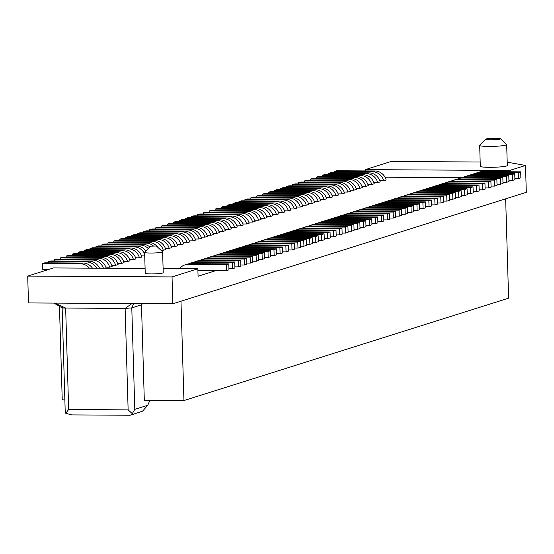 <?xml version="1.0" encoding="UTF-8"?>
<svg xmlns="http://www.w3.org/2000/svg" width="554" height="554" viewBox="0 0 554 554"><rect width="100%" height="100%" fill="white"/><g stroke="black" fill="none" stroke-linecap="round" stroke-linejoin="round"><path stroke-width="0.83" d="M149.885 400.362L147.773 405.258L142.565 411.158L130.689 415.126M353.895 224.432L354.068 230.395L351.589 231.184L351.409 225.215L353.895 224.432L315.683 224.211A12.001 11.26 -107.5 0 0 312.428 224.695L309.949 225.478A12.001 11.26 -107.5 0 0 308.259 226.177M348.078 231.163L351.589 231.184M415.486 192.363A12.001 11.26 72.5 0 1 417.176 191.663A12.001 11.26 72.5 0 1 420.431 191.178L458.643 191.4L458.816 197.369L455.312 197.349M458.816 197.369L461.302 196.587L461.122 190.618L458.643 191.4M461.122 190.618L422.917 190.396A12.001 11.26 -107.5 0 0 419.662 190.881L417.176 191.663M507.201 162.177L525.504 165.459L509.618 170.466L509.652 171.768M216.053 270.567L198.076 276.238L197.854 268.78L172.038 276.917L172.834 303.779L526.3 192.314L525.504 165.459M419.565 208.616L423.076 208.636L422.896 202.667L425.382 201.885L387.17 201.663A12.001 11.26 -107.5 0 0 383.915 202.155L381.436 202.937A12.001 11.26 -107.5 0 0 379.746 203.637M425.382 201.885L425.555 207.854L423.076 208.636M518.392 178.582L520.871 177.799L520.698 171.83L482.486 171.608A12.001 11.26 -107.5 0 0 479.231 172.1L476.752 172.883A12.001 11.26 72.5 0 1 480.006 172.391L518.212 172.613L518.392 178.582L514.881 178.561M213.048 233.359L216.884 233.379A12.001 11.26 -107.5 0 0 205.659 224.363L167.447 224.141L167.481 225.256M326.237 197.667L330.073 197.688L332.552 196.905A12.001 11.26 72.5 0 0 321.327 187.889L283.122 187.667L280.636 188.45L280.67 189.565M315.683 224.211L313.204 224.993A12.001 11.26 -107.5 0 0 309.949 225.478M365.315 170.93L365.28 169.628L391.089 161.491L480.173 162.003M365.28 169.628L509.618 170.466M479.681 145.425L480.304 166.311A13.504 1.35 -1.7 0 0 489.334 167.322A13.504 1.35 -1.7 0 0 507.298 165.514L506.675 144.622A13.504 1.35 178.3 0 1 505.913 145.1A13.504 1.35 178.3 0 1 488.711 146.429A13.504 1.35 178.3 0 1 479.681 145.425A13.504 1.35 178.3 0 1 479.75 145.287L485.539 139.199A7.5 0.755 178.3 0 1 485.927 139.012A7.5 0.755 178.3 0 1 493.877 138.278A7.5 0.755 178.3 0 1 500.463 138.756A7.5 0.755 178.3 0 1 500.082 139.096A7.5 0.755 178.3 0 1 491.384 139.837A7.5 0.755 178.3 0 1 485.539 139.199M216.884 233.379L219.363 232.597A12.001 11.26 -107.5 0 0 208.138 223.581L169.933 223.359L167.447 224.141M500.463 138.756L506.605 144.49A13.504 1.35 178.3 0 1 506.675 144.622M385.03 177.204L461.648 177.647M505.657 198.824L508.6 298.177L183.935 400.556L180.985 301.21M313.204 224.993L351.409 225.215M59.458 306.314L62.235 399.849L64.86 399.87M330.073 197.688A12.001 11.26 -107.5 0 0 318.848 188.672L280.636 188.45M133.673 303.55L131.79 307.892L134.802 409.351L132.288 413.644L128.133 409.87L125.128 308.405L131.977 303.537M142.613 303.599L141.478 304.839L131.79 307.892L125.128 308.405L65.649 308.059C62.678 308.114 61.612 307.927 62.45 307.484M520.698 171.83L518.212 172.613M425.527 206.739L429.031 206.76L428.858 200.79L431.337 200.008L393.132 199.786L390.646 200.569A12.001 11.26 -107.5 0 0 387.391 201.06A12.001 11.26 -107.5 0 0 385.702 201.76M393.132 199.786A12.001 11.26 -107.5 0 0 389.877 200.278L387.391 201.06M71.556 414.87L65.718 413.263L65.185 410.839M246.668 223.989L249.155 223.207A12.001 11.26 -107.5 0 0 237.922 214.19L199.717 213.969L197.238 214.751L235.443 214.973A12.001 11.26 -107.5 0 1 246.668 223.989L242.832 223.968M197.238 214.751L197.266 215.866M387.17 201.663L384.691 202.445L422.896 202.667M384.691 202.445A12.001 11.26 -107.5 0 0 381.436 202.937M375.259 205.423L372.773 206.206L410.985 206.427L413.464 205.645L375.259 205.423A12.001 11.26 -107.5 0 0 372.004 205.915L369.518 206.697A12.001 11.26 -107.5 0 0 367.828 207.397M413.464 205.645L413.644 211.614L411.158 212.397L410.985 206.427M372.773 206.206A12.001 11.26 -107.5 0 0 369.518 206.697M407.654 212.376L411.158 212.397M365.952 225.526L369.463 225.547L369.283 219.578L371.762 218.795L371.942 224.765L369.463 225.547M371.762 218.795L333.556 218.574L331.077 219.356L369.283 219.578M331.077 219.356A12.001 11.26 -107.5 0 0 327.823 219.848A12.001 11.26 -107.5 0 0 326.133 220.54M256.807 195.964L259.293 195.181L297.498 195.403A12.001 11.26 72.5 0 1 308.723 204.419L306.244 205.202A12.001 11.26 -107.5 0 0 295.012 196.185L256.807 195.964L256.841 197.079M320.274 199.544L324.111 199.565A12.001 11.26 -107.5 0 0 312.885 190.548L274.68 190.327L274.715 191.449M381.214 203.547L378.735 204.329L416.94 204.551L419.42 203.768L381.214 203.547A12.001 11.26 -107.5 0 0 377.96 204.031L375.48 204.814A12.001 11.26 -107.5 0 0 373.791 205.513M419.42 203.768L419.6 209.737L417.12 210.52L416.94 204.551M296.445 207.058L300.282 207.085A12.001 11.26 -107.5 0 0 289.056 198.069L250.851 197.84L250.886 198.962M324.111 199.565L326.597 198.782A12.001 11.26 72.5 0 0 315.371 189.766L277.159 189.544L274.68 190.327M332.192 195.791L336.029 195.811A12.001 11.26 -107.5 0 0 324.803 186.795L286.591 186.573L286.626 187.688M452.86 199.246L455.346 198.464L455.166 192.494L452.687 193.277L452.86 199.246L449.356 199.225M409.531 194.246A12.001 11.26 72.5 0 1 411.22 193.547A12.001 11.26 72.5 0 1 414.475 193.055L452.687 193.277M455.166 192.494L416.961 192.273A12.001 11.26 -107.5 0 0 413.706 192.764L411.22 193.547M248.788 222.085L252.624 222.112L255.11 221.33A12.001 11.26 -107.5 0 0 243.885 212.314L205.673 212.092L203.193 212.874L203.228 213.989M482.645 189.856L485.131 189.073L484.951 183.104L482.472 183.886L482.645 189.856L479.141 189.835M439.315 184.849A12.001 11.26 72.5 0 1 441.005 184.15A12.001 11.26 72.5 0 1 444.266 183.665L482.472 183.886M484.951 183.104L446.746 182.882A12.001 11.26 -107.5 0 0 443.491 183.367L441.005 184.15M446.905 201.123L449.384 200.34L449.211 194.371L446.725 195.153L446.905 201.123L443.394 201.102M449.211 194.371L410.999 194.149A12.001 11.26 -107.5 0 0 407.744 194.641L405.265 195.423A12.001 11.26 72.5 0 1 408.52 194.932L446.725 195.153M403.575 196.123A12.001 11.26 72.5 0 1 405.265 195.423M333.556 218.574A12.001 11.26 -107.5 0 0 330.302 219.059L327.823 219.848M356.021 188.277L359.858 188.298A12.001 11.26 -107.5 0 0 348.632 179.281L310.42 179.06L310.455 180.175M359.858 188.298L362.337 187.515A12.001 11.26 72.5 0 0 351.111 178.499L312.906 178.277L310.42 179.06M268.725 192.21L271.204 191.428L309.409 191.649A12.001 11.26 72.5 0 1 320.641 200.666L318.155 201.448A12.001 11.26 -107.5 0 0 306.93 192.432L268.725 192.21L268.752 193.325M286.591 186.573L289.077 185.791L327.282 186.012A12.001 11.26 72.5 0 1 338.508 195.029L336.029 195.811M463.144 177.335A12.001 11.26 72.5 0 1 464.834 176.636A12.001 11.26 72.5 0 1 468.095 176.151L506.301 176.373L506.474 182.335L502.97 182.321M506.474 182.335L508.96 181.553L508.78 175.59L470.575 175.369A12.001 11.26 -107.5 0 0 467.32 175.853L464.834 176.636M508.78 175.59L506.301 176.373M500.518 184.219L503.004 183.436L502.824 177.467L464.619 177.245A12.001 11.26 -107.5 0 0 461.364 177.737L458.878 178.52A12.001 11.26 72.5 0 1 462.133 178.028L500.345 178.249L500.518 184.219L497.014 184.198M354.041 229.28L357.545 229.301L357.372 223.331L359.851 222.549L360.031 228.518L357.545 229.301M359.851 222.549L321.645 222.327L319.159 223.11L357.372 223.331M319.159 223.11A12.001 11.26 -107.5 0 0 315.905 223.601A12.001 11.26 -107.5 0 0 314.215 224.301M502.824 177.467L500.345 178.249M231.967 216.067L193.762 215.845L191.275 216.628L229.488 216.849A12.001 11.26 -107.5 0 1 240.713 225.866L243.192 225.083A12.001 11.26 -107.5 0 0 231.967 216.067L229.488 216.849M322.338 175.299L324.817 174.517L363.029 174.739A12.001 11.26 72.5 0 1 374.255 183.755L371.769 184.537A12.001 11.26 -107.5 0 0 360.543 175.521L322.338 175.299L322.373 176.414M367.932 184.517L371.769 184.537M488.607 187.972L491.086 187.19L490.913 181.22L452.701 180.999A12.001 11.26 -107.5 0 0 449.446 181.49L446.967 182.273A12.001 11.26 72.5 0 1 450.222 181.781L488.427 182.003L488.607 187.972L485.096 187.951M445.277 182.972A12.001 11.26 72.5 0 1 446.967 182.273M490.913 181.22L488.427 182.003M427.404 188.609A12.001 11.26 72.5 0 1 429.094 187.91A12.001 11.26 72.5 0 1 432.349 187.418L470.554 187.64L470.734 193.609L467.223 193.588M470.734 193.609L473.213 192.827L473.04 186.857L434.828 186.636A12.001 11.26 -107.5 0 0 431.573 187.127L429.094 187.91M473.04 186.857L470.554 187.64M266.661 216.455L270.497 216.476A12.001 11.26 -107.5 0 0 259.272 207.459L221.067 207.238L221.094 208.352M270.497 216.476L272.983 215.693A12.001 11.26 -107.5 0 0 261.751 206.677L223.546 206.455L221.067 207.238M334.249 171.546L336.735 170.764L374.94 170.985A12.001 11.26 72.5 0 1 386.166 180.002L383.687 180.784A12.001 11.26 -107.5 0 0 372.461 171.768L334.249 171.546L334.284 172.661M328.293 173.423L330.78 172.64L368.985 172.862A12.001 11.26 72.5 0 1 380.21 181.878L377.731 182.661A12.001 11.26 -107.5 0 0 366.506 173.644L328.293 173.423L328.328 174.538M373.895 182.64L377.731 182.661M475.062 173.582A12.001 11.26 72.5 0 1 476.752 172.883M431.337 200.008L431.518 205.977L429.031 206.76M304.465 180.936L306.951 180.154L345.156 180.375A12.001 11.26 72.5 0 1 356.381 189.392L353.902 190.174A12.001 11.26 -107.5 0 0 342.677 181.158L304.465 180.936L304.499 182.051M350.066 190.154L353.902 190.174M351.43 212.937L348.944 213.719L387.156 213.941L389.635 213.158L351.43 212.937A12.001 11.26 -107.5 0 0 348.175 213.428L345.689 214.211A12.001 11.26 -107.5 0 0 343.999 214.91M383.825 219.89L387.329 219.91L387.156 213.941M389.635 213.158L389.815 219.128L387.329 219.91M348.944 213.719A12.001 11.26 -107.5 0 0 345.689 214.211M224.959 229.605L228.795 229.626L231.281 228.844A12.001 11.26 -107.5 0 0 220.056 219.827L181.844 219.606L179.364 220.388L179.399 221.503M228.795 229.626A12.001 11.26 -107.5 0 0 217.57 220.61L179.364 220.388M262.762 194.087L265.248 193.304L303.454 193.526A12.001 11.26 72.5 0 1 314.679 202.542L312.2 203.325A12.001 11.26 -107.5 0 0 300.974 194.309L262.762 194.087L262.797 195.202M314.319 201.421L318.155 201.448M413.609 210.499L417.12 210.52M252.624 222.112A12.001 11.26 -107.5 0 0 241.399 213.096L203.193 212.874M294.326 208.962L296.812 208.179A12.001 11.26 -107.5 0 0 285.58 199.163L247.375 198.941L244.896 199.724L283.101 199.946A12.001 11.26 -107.5 0 1 294.326 208.962L290.49 208.941M244.896 199.724L244.923 200.839M390.646 200.569L428.858 200.79M393.292 218.034L393.111 212.064L395.591 211.282L395.771 217.251L393.292 218.034L389.781 218.013M234.757 227.742L237.237 226.96A12.001 11.26 -107.5 0 0 226.011 217.944L187.806 217.722L185.32 218.505L223.525 218.733A12.001 11.26 -107.5 0 1 234.757 227.742L230.921 227.722M433.36 186.733A12.001 11.26 72.5 0 1 435.049 186.033A12.001 11.26 72.5 0 1 438.304 185.542L476.516 185.763L476.689 191.732L473.185 191.712M476.689 191.732L479.175 190.95L478.995 184.981L476.516 185.763M478.995 184.981L440.79 184.759A12.001 11.26 -107.5 0 0 437.535 185.251L435.049 186.033M282.415 212.715L284.894 211.933A12.001 11.26 -107.5 0 0 273.669 202.916L235.464 202.695L232.978 203.477L271.183 203.699A12.001 11.26 -107.5 0 1 282.415 212.715L278.579 212.694M250.851 197.84L253.33 197.058L291.543 197.286A12.001 11.26 72.5 0 1 302.768 206.296L300.282 207.085M302.408 205.181L306.244 205.202M279.625 201.04L241.419 200.818L238.933 201.601L277.145 201.822A12.001 11.26 -107.5 0 1 288.371 210.839L290.85 210.056A12.001 11.26 -107.5 0 0 279.625 201.04L277.145 201.822M238.933 201.601L238.968 202.716M395.591 211.282L357.385 211.06L354.906 211.843L393.111 212.064M354.906 211.843A12.001 11.26 -107.5 0 0 351.651 212.327A12.001 11.26 -107.5 0 0 349.962 213.027M469.106 175.459A12.001 11.26 72.5 0 1 470.796 174.759A12.001 11.26 72.5 0 1 474.051 174.268L512.256 174.489L512.436 180.459L508.925 180.438M512.436 180.459L514.915 179.676L514.742 173.707L476.53 173.485A12.001 11.26 -107.5 0 0 473.275 173.977L470.796 174.759M284.534 210.818L288.371 210.839M397.62 198A12.001 11.26 72.5 0 1 399.309 197.3A12.001 11.26 72.5 0 1 402.564 196.815L440.769 197.037L440.949 202.999L437.438 202.986M440.949 202.999L443.429 202.217L443.255 196.254L405.043 196.033A12.001 11.26 -107.5 0 0 401.789 196.518L399.309 197.3M298.509 182.813L300.988 182.031L339.2 182.252A12.001 11.26 72.5 0 1 350.426 191.268L347.94 192.051A12.001 11.26 -107.5 0 0 336.714 183.035L298.509 182.813L298.544 183.928M344.103 192.03L347.94 192.051M357.385 211.06A12.001 11.26 -107.5 0 0 354.131 211.545L351.651 212.327M185.32 218.505L185.355 219.626M215.104 209.114L217.59 208.332L255.796 208.553A12.001 11.26 -107.5 0 1 267.021 217.57L264.542 218.352A12.001 11.26 -107.5 0 0 253.317 209.336L215.104 209.114L215.139 210.229M260.705 218.331L264.542 218.352M457.189 179.219A12.001 11.26 72.5 0 1 458.878 178.52M249.84 210.43L211.635 210.208L209.149 210.991L247.354 211.213A12.001 11.26 -107.5 0 1 258.586 220.229L261.066 219.446A12.001 11.26 -107.5 0 0 249.84 210.43L247.354 211.213M254.75 220.208L258.586 220.229M209.149 210.991L209.183 212.113M378.735 204.329A12.001 11.26 -107.5 0 0 375.48 204.814M191.275 216.628L191.31 217.743M395.736 216.129L399.247 216.15L399.067 210.181L401.553 209.398L363.341 209.177L360.862 209.959A12.001 11.26 -107.5 0 0 357.607 210.451A12.001 11.26 -107.5 0 0 355.917 211.15M363.341 209.177A12.001 11.26 -107.5 0 0 360.086 209.668L357.607 210.451M360.862 209.959L399.067 210.181M401.553 209.398L401.726 215.368L399.247 216.15M434.987 204.883L437.473 204.101L437.293 198.131L434.814 198.914L434.987 204.883L431.483 204.862M391.657 199.876A12.001 11.26 72.5 0 1 393.347 199.184A12.001 11.26 72.5 0 1 396.602 198.692L434.814 198.914M437.293 198.131L399.088 197.91A12.001 11.26 -107.5 0 0 395.833 198.401L393.347 199.184M222.84 231.503L225.326 230.72A12.001 11.26 -107.5 0 0 214.093 221.704L175.888 221.482L173.409 222.265L211.614 222.486A12.001 11.26 -107.5 0 1 222.84 231.503L219.003 231.482M173.409 222.265L173.437 223.38M401.698 214.253L405.203 214.273L405.029 208.304L407.509 207.521L369.303 207.3A12.001 11.26 -107.5 0 0 366.049 207.792L363.562 208.574A12.001 11.26 -107.5 0 0 361.873 209.273M407.509 207.521L407.689 213.491L405.203 214.273M369.303 207.3L366.817 208.082L405.029 208.304M366.817 208.082A12.001 11.26 -107.5 0 0 363.562 208.574M232.978 203.477L233.012 204.592M236.877 225.845L240.713 225.866M379.85 180.763L383.687 180.784M321.645 222.327A12.001 11.26 -107.5 0 0 318.391 222.819L315.905 223.601M443.255 196.254L440.769 197.037M308.363 203.304L312.2 203.325M345.474 214.814L342.988 215.596L381.2 215.818L383.68 215.035L345.474 214.814A12.001 11.26 -107.5 0 0 342.22 215.305L339.734 216.088A12.001 11.26 -107.5 0 0 338.044 216.787M377.87 221.766L381.374 221.787L381.2 215.818M342.988 215.596A12.001 11.26 -107.5 0 0 339.734 216.088M383.68 215.035L383.86 221.004L381.374 221.787M514.742 173.707L512.256 174.489M359.996 227.403L363.5 227.424L363.327 221.455L365.806 220.672L327.601 220.45A12.001 11.26 -107.5 0 0 324.346 220.942L321.86 221.725A12.001 11.26 -107.5 0 0 320.17 222.424M365.806 220.672L365.986 226.641L363.5 227.424M327.601 220.45L325.115 221.233A12.001 11.26 -107.5 0 0 321.86 221.725M325.115 221.233L363.327 221.455M421.449 190.486A12.001 11.26 72.5 0 1 423.138 189.787A12.001 11.26 72.5 0 1 426.393 189.295L464.598 189.523L464.778 195.486L461.267 195.465M464.778 195.486L467.257 194.703L467.084 188.734L428.872 188.512A12.001 11.26 -107.5 0 0 425.617 189.004L423.138 189.787M467.084 188.734L464.598 189.523M451.233 181.096A12.001 11.26 72.5 0 1 452.923 180.396A12.001 11.26 72.5 0 1 456.177 179.905L494.383 180.126L494.563 186.096L491.052 186.075M494.563 186.096L497.042 185.313L496.869 179.344L494.383 180.126M496.869 179.344L458.657 179.122A12.001 11.26 -107.5 0 0 455.402 179.614L452.923 180.396M272.616 214.571L276.453 214.599L278.939 213.816A12.001 11.26 -107.5 0 0 267.714 204.8L229.501 204.578L227.022 205.361L227.057 206.476M276.453 214.599A12.001 11.26 -107.5 0 0 265.228 205.582L227.022 205.361M316.382 177.183L318.862 176.394L357.067 176.622A12.001 11.26 72.5 0 1 368.299 185.638L365.813 186.421A12.001 11.26 -107.5 0 0 354.588 177.405L316.382 177.183L316.41 178.298M361.977 186.393L365.813 186.421M292.554 184.697L295.033 183.914L333.238 184.136A12.001 11.26 72.5 0 1 344.47 193.152L341.984 193.935A12.001 11.26 -107.5 0 0 330.759 184.918L292.554 184.697L292.581 185.812M338.148 193.907L341.984 193.935M371.907 223.643L375.418 223.664L375.238 217.701L377.724 216.919L339.512 216.69L337.033 217.48A12.001 11.26 -107.5 0 0 333.778 217.964A12.001 11.26 -107.5 0 0 332.088 218.664M339.512 216.69A12.001 11.26 -107.5 0 0 336.257 217.182L333.778 217.964M377.724 216.919L377.897 222.881L375.418 223.664M337.033 217.48L375.238 217.701M132.288 413.644L130.578 415.154L129.574 415.209M54.811 303.093L65.649 308.059L68.661 409.524L65.718 413.263M172.834 303.779L28.496 302.934L27.7 276.079L53.516 267.942L145.1 268.468M131.707 235.415L134.186 234.633L172.398 234.854A12.001 11.26 -107.5 0 1 183.623 243.871L181.137 244.653A12.001 11.26 -107.5 0 0 169.912 235.637L131.707 235.415L131.741 236.53M177.301 244.633L181.137 244.653M125.751 237.292L128.23 236.51L166.435 236.731A12.001 11.26 72.5 0 1 177.668 245.747L175.182 246.53A12.001 11.26 -107.5 0 0 163.956 237.514L125.751 237.292L125.779 238.407M171.345 246.509L175.182 246.53M113.833 241.052L116.319 240.27L154.524 240.491A12.001 11.26 72.5 0 1 165.75 249.508L163.271 250.29A12.001 11.26 -107.5 0 0 152.038 241.274L113.833 241.052L113.868 242.167M160.992 250.276L163.271 250.29M149.58 229.778L152.059 228.996L190.264 229.218A12.001 11.26 -107.5 0 1 201.497 238.234L199.011 239.016A12.001 11.26 -107.5 0 0 187.785 230L149.58 229.778L149.608 230.893M195.174 238.996L199.011 239.016M155.535 227.902L158.015 227.119L196.227 227.341A12.001 11.26 -107.5 0 1 207.452 236.357L204.966 237.14A12.001 11.26 -107.5 0 0 193.741 228.123L155.535 227.902L155.57 229.017M201.13 237.119L204.966 237.14M66.175 256.08L68.661 255.297L106.867 255.519A12.001 11.26 72.5 0 1 118.092 264.535L115.613 265.318A12.001 11.26 -107.5 0 0 104.381 256.301L66.175 256.08L66.21 257.195M111.77 265.297L115.613 265.318M137.662 233.539L140.148 232.756L178.353 232.978A12.001 11.26 -107.5 0 1 189.579 241.994L187.1 242.777A12.001 11.26 -107.5 0 0 175.867 233.76L137.662 233.539L137.697 234.654M183.256 242.749L187.1 242.777M119.789 239.169L122.275 238.386L160.48 238.608A12.001 11.26 72.5 0 1 171.705 247.624L169.226 248.407A12.001 11.26 -107.5 0 0 158.001 239.39L119.789 239.169L119.823 240.291M165.39 248.386L169.226 248.407M90.004 248.566L92.49 247.783L130.696 248.005A12.001 11.26 72.5 0 1 141.921 257.021L139.442 257.804A12.001 11.26 -107.5 0 0 128.209 248.788L90.004 248.566L90.039 249.681M135.598 257.783L139.442 257.804M72.131 254.203L74.617 253.42L112.822 253.642A12.001 11.26 72.5 0 1 124.048 262.658L121.568 263.441A12.001 11.26 -107.5 0 0 110.343 254.424L72.131 254.203L72.165 255.318M117.732 263.413L121.568 263.441M78.093 252.319L80.572 251.537L118.778 251.758A12.001 11.26 72.5 0 1 130.01 260.775L127.524 261.557A12.001 11.26 -107.5 0 0 116.298 252.541L78.093 252.319L78.121 253.434M123.687 261.536L127.524 261.557M60.22 257.956L62.699 257.174L100.911 257.395A12.001 11.26 72.5 0 1 112.137 266.412L109.65 267.194A12.001 11.26 -107.5 0 0 98.425 258.178L60.22 257.956L60.254 259.071M105.814 267.173L109.65 267.194M161.491 226.025L163.977 225.236L202.182 225.464A12.001 11.26 -107.5 0 1 213.408 234.481L210.929 235.263A12.001 11.26 -107.5 0 0 199.696 226.247L161.491 226.025L161.526 227.14M207.092 235.235L210.929 235.263M84.049 250.443L86.528 249.66L124.74 249.882A12.001 11.26 72.5 0 1 135.965 258.898L133.479 259.681A12.001 11.26 -107.5 0 0 122.254 250.664L84.049 250.443L84.083 251.558M129.643 259.66L133.479 259.681M141.561 255.9L144.726 255.92M143.618 231.655L146.104 230.873L184.309 231.094A12.001 11.26 -107.5 0 1 195.534 240.111L193.055 240.893A12.001 11.26 -107.5 0 0 181.83 231.877L143.618 231.655L143.652 232.777M189.219 240.872L193.055 240.893M179.544 268.669A12.001 11.26 72.5 0 1 184.849 264.93A12.001 11.26 72.5 0 1 188.104 264.438L226.309 264.66L226.489 270.629L197.903 270.463M226.489 270.629L228.968 269.846L228.788 263.877L226.309 264.66M228.788 263.877L190.583 263.656A12.001 11.26 -107.5 0 0 187.328 264.147L184.849 264.93M89.367 268.15A12.001 11.26 -107.5 0 0 80.552 263.815L42.346 263.593L42.526 269.563L48.267 269.597M42.346 263.593L44.832 262.811L83.038 263.032A12.001 11.26 72.5 0 1 92.456 268.164M153.271 245.838A12.001 11.26 -107.5 0 0 146.083 243.151L107.878 242.929L110.357 242.146L148.569 242.368A12.001 11.26 72.5 0 1 157.918 247.403M107.878 242.929L107.912 244.044M333.716 236.814L333.543 230.845L336.022 230.062L336.202 236.032L333.716 236.814L330.205 236.793M336.022 230.062L297.817 229.841L295.33 230.623A12.001 11.26 -107.5 0 0 292.076 231.115A12.001 11.26 -107.5 0 0 290.386 231.814M297.817 229.841A12.001 11.26 -107.5 0 0 294.562 230.332L292.076 231.115M295.33 230.623L333.543 230.845M238.4 266.876L240.879 266.093L240.706 260.124L238.22 260.906L238.4 266.876L234.889 266.855M195.07 261.869A12.001 11.26 72.5 0 1 196.76 261.169A12.001 11.26 72.5 0 1 200.015 260.685L238.22 260.906M240.706 260.124L202.501 259.902A12.001 11.26 -107.5 0 0 199.246 260.387L196.76 261.169M96.625 268.191A12.001 11.26 -107.5 0 0 86.514 261.938L48.302 261.717L50.788 260.934L88.993 261.156A12.001 11.26 72.5 0 1 99.505 268.205M48.302 261.717L48.337 262.831M318.294 240.554L321.805 240.574L321.625 234.605L324.104 233.823L285.899 233.601A12.001 11.26 -107.5 0 0 282.644 234.093L280.165 234.875A12.001 11.26 -107.5 0 0 278.475 235.575M324.104 233.823L324.284 239.792L321.805 240.574M285.899 233.601L283.419 234.384L321.625 234.605M283.419 234.384A12.001 11.26 -107.5 0 0 280.165 234.875M303.931 246.211L306.41 245.429L306.237 239.46L303.751 240.242L303.931 246.211L300.42 246.191M260.602 241.205A12.001 11.26 72.5 0 1 262.291 240.505A12.001 11.26 72.5 0 1 265.546 240.021L303.751 240.242M306.237 239.46L268.025 239.238A12.001 11.26 -107.5 0 0 264.77 239.723L262.291 240.505M266.557 239.328A12.001 11.26 72.5 0 1 268.247 238.629A12.001 11.26 72.5 0 1 271.502 238.137L309.714 238.365L309.887 244.328L306.376 244.307M268.247 238.629L270.733 237.846A12.001 11.26 -107.5 0 1 273.988 237.354L312.193 237.583L312.373 243.545L309.887 244.328M312.193 237.583L309.714 238.365M232.445 268.752L234.924 267.97L234.751 262L232.264 262.783L232.445 268.752L228.934 268.732M189.115 263.752A12.001 11.26 72.5 0 1 190.805 263.053A12.001 11.26 72.5 0 1 194.059 262.561L232.264 262.783M234.751 262L196.538 261.779A12.001 11.26 -107.5 0 0 193.284 262.271L190.805 263.053M201.026 259.992A12.001 11.26 72.5 0 1 202.716 259.293A12.001 11.26 72.5 0 1 205.97 258.801L244.182 259.023L244.356 264.992L240.852 264.971M244.356 264.992L246.842 264.21L246.662 258.24L208.456 258.019A12.001 11.26 -107.5 0 0 205.202 258.51L202.716 259.293M246.662 258.24L244.182 259.023M248.684 244.965A12.001 11.26 72.5 0 1 250.373 244.266A12.001 11.26 72.5 0 1 253.628 243.774L291.84 243.995L292.013 249.965L288.509 249.944M292.013 249.965L294.499 249.182L294.319 243.213L256.114 242.991A12.001 11.26 -107.5 0 0 252.859 243.483L250.373 244.266M294.319 243.213L291.84 243.995M218.899 254.355A12.001 11.26 72.5 0 1 220.589 253.656A12.001 11.26 72.5 0 1 223.844 253.171L262.049 253.393L262.229 259.362L258.718 259.341M262.229 259.362L264.715 258.579L264.535 252.61L226.33 252.389A12.001 11.26 -107.5 0 0 223.075 252.873L220.589 253.656M264.535 252.61L262.049 253.393M347.933 226.309L348.113 232.278L345.634 233.061L345.454 227.092L347.933 226.309L309.728 226.087A12.001 11.26 -107.5 0 0 306.473 226.579L303.994 227.362A12.001 11.26 -107.5 0 0 302.304 228.061M342.123 233.04L345.634 233.061M309.728 226.087L307.248 226.87L345.454 227.092M307.248 226.87A12.001 11.26 -107.5 0 0 303.994 227.362M236.773 248.718A12.001 11.26 72.5 0 1 238.462 248.026A12.001 11.26 72.5 0 1 241.717 247.534L279.922 247.756L280.102 253.725L276.591 253.704M280.102 253.725L282.582 252.943L282.408 246.973L244.196 246.752A12.001 11.26 -107.5 0 0 240.942 247.243L238.462 248.026M282.408 246.973L279.922 247.756M250.318 263.115L252.797 262.333L252.617 256.363L214.412 256.142A12.001 11.26 -107.5 0 0 211.157 256.634L208.678 257.416A12.001 11.26 72.5 0 1 211.933 256.924L250.138 257.146L250.318 263.115L246.807 263.095M252.617 256.363L250.138 257.146M206.988 258.116A12.001 11.26 72.5 0 1 208.678 257.416M230.817 250.602A12.001 11.26 72.5 0 1 232.507 249.902A12.001 11.26 72.5 0 1 235.762 249.411L273.967 249.632L274.147 255.602L270.636 255.581M274.147 255.602L276.626 254.819L276.446 248.85L238.241 248.628A12.001 11.26 -107.5 0 0 234.986 249.12L232.507 249.902M276.446 248.85L273.967 249.632M312.338 242.43L315.842 242.451L315.669 236.482L318.148 235.699L318.328 241.669L315.842 242.451M318.148 235.699L279.943 235.478L277.457 236.26L315.669 236.482M277.457 236.26A12.001 11.26 -107.5 0 0 274.202 236.752A12.001 11.26 -107.5 0 0 272.513 237.451M279.943 235.478A12.001 11.26 -107.5 0 0 276.688 235.969L274.202 236.752M148.209 248.545A12.001 11.26 -107.5 0 0 140.127 245.027L101.922 244.806L104.401 244.023L142.607 244.245A12.001 11.26 72.5 0 1 149.767 246.911M101.922 244.806L101.95 245.921M103.432 268.226A12.001 11.26 -107.5 0 0 92.47 260.055L54.264 259.833L54.292 260.955M54.264 259.833L56.743 259.05L94.949 259.272A12.001 11.26 72.5 0 1 106.167 268.247M144.663 253.926A12.001 11.26 -107.5 0 0 134.172 246.911L95.96 246.682L98.446 245.9L136.651 246.128A12.001 11.26 72.5 0 1 145.882 250.997M95.96 246.682L95.994 247.804M324.249 238.677L327.76 238.698L327.58 232.728L330.066 231.946L291.854 231.724A12.001 11.26 -107.5 0 0 288.599 232.209L286.12 232.992A12.001 11.26 -107.5 0 0 284.431 233.691M291.854 231.724L289.375 232.507L327.58 232.728M289.375 232.507A12.001 11.26 -107.5 0 0 286.12 232.992M330.066 231.946L330.239 237.915L327.76 238.698M242.728 246.842A12.001 11.26 72.5 0 1 244.418 246.142A12.001 11.26 72.5 0 1 247.673 245.657L285.878 245.879L286.058 251.841L282.547 251.828M286.058 251.841L288.544 251.059L288.364 245.097L285.878 245.879M288.364 245.097L250.159 244.875A12.001 11.26 -107.5 0 0 246.904 245.36L244.418 246.142M224.855 252.479A12.001 11.26 72.5 0 1 226.544 251.779A12.001 11.26 72.5 0 1 229.799 251.287L268.011 251.509L270.49 250.727L270.671 256.696L268.184 257.478L264.68 257.458M268.011 251.509L268.184 257.478M270.49 250.727L232.285 250.505A12.001 11.26 -107.5 0 0 229.031 250.997L226.544 251.779M256.273 261.239L258.753 260.456L258.579 254.487L220.367 254.265A12.001 11.26 -107.5 0 0 217.113 254.757L214.633 255.539A12.001 11.26 72.5 0 1 217.888 255.048L256.093 255.269L256.273 261.239L252.762 261.218M212.944 256.239A12.001 11.26 72.5 0 1 214.633 255.539M258.579 254.487L256.093 255.269M254.646 243.088A12.001 11.26 72.5 0 1 256.336 242.389A12.001 11.26 72.5 0 1 259.591 241.897L297.796 242.119L297.976 248.088L294.465 248.067M297.976 248.088L300.455 247.306L300.275 241.336L262.07 241.115A12.001 11.26 -107.5 0 0 258.815 241.606L256.336 242.389M300.275 241.336L297.796 242.119M339.671 234.938L339.498 228.968L341.977 228.186L342.157 234.155L339.671 234.938L336.167 234.917M341.977 228.186L303.772 227.964A12.001 11.26 -107.5 0 0 300.517 228.456L298.031 229.238A12.001 11.26 -107.5 0 0 296.342 229.938M303.772 227.964L301.286 228.747A12.001 11.26 -107.5 0 0 298.031 229.238M301.286 228.747L339.498 228.968M163.111 268.579L197.854 268.78M172.038 276.917L27.7 276.079M144.622 252.368L145.238 273.254A9.002 0.9 -1.7 0 0 151.256 273.925A9.002 0.9 -1.7 0 0 163.236 272.72L162.613 251.835A9.002 0.9 178.3 0 1 162.107 252.146A9.002 0.9 178.3 0 1 150.64 253.039A9.002 0.9 178.3 0 1 144.622 252.368A9.002 0.9 178.3 0 1 144.663 252.278L150.453 246.191L156.422 246.011L150.453 246.191M156.422 246.011L162.564 251.745A9.002 0.9 178.3 0 1 162.613 251.835M141.478 304.839L144.31 400.327L183.935 400.556M422.917 190.396L420.431 191.178M321.327 187.889L318.848 188.672M208.138 223.581L205.659 224.363M482.486 171.608L480.006 172.391M237.922 214.19L235.443 214.973M68.661 409.524L128.133 409.87M416.961 192.273L414.475 193.055M446.746 182.882L444.266 183.665M410.999 194.149L408.52 194.932M351.111 178.499L348.632 179.281M309.409 191.649L306.93 192.432M470.575 175.369L468.095 176.151M363.029 174.739L360.543 175.521M452.701 180.999L450.222 181.781M434.828 186.636L432.349 187.418M261.751 206.677L259.272 207.459M374.94 170.985L372.461 171.768M368.985 172.862L366.506 173.644M345.156 180.375L342.677 181.158M220.056 219.827L217.57 220.61M303.454 193.526L300.974 194.309M243.885 212.314L241.399 213.096M285.58 199.163L283.101 199.946M226.011 217.944L223.525 218.733M440.79 184.759L438.304 185.542M297.498 195.403L295.012 196.185M273.669 202.916L271.183 203.699M291.543 197.286L289.056 198.069M476.53 173.485L474.051 174.268M405.043 196.033L402.564 196.815M339.2 182.252L336.714 183.035M255.796 208.553L253.317 209.336M464.619 177.245L462.133 178.028M315.371 189.766L312.885 190.548M399.088 197.91L396.602 198.692M214.093 221.704L211.614 222.486M428.872 188.512L426.393 189.295M458.657 179.122L456.177 179.905M267.714 204.8L265.228 205.582M327.282 186.012L324.803 186.795M357.067 176.622L354.588 177.405M333.238 184.136L330.759 184.918M190.583 263.656L188.104 264.438M83.038 263.032L80.552 263.815M148.569 242.368L146.083 243.151M172.398 234.854L169.912 235.637M166.435 236.731L163.956 237.514M154.524 240.491L152.038 241.274M202.501 259.902L200.015 260.685M88.993 261.156L86.514 261.938M190.264 229.218L187.785 230M196.227 227.341L193.741 228.123M106.867 255.519L104.381 256.301M268.025 239.238L265.546 240.021M273.988 237.354L271.502 238.137M196.538 261.779L194.059 262.561M178.353 232.978L175.867 233.76M160.48 238.608L158.001 239.39M130.696 248.005L128.209 248.788M112.822 253.642L110.343 254.424M118.778 251.758L116.298 252.541M208.456 258.019L205.97 258.801M256.114 242.991L253.628 243.774M226.33 252.389L223.844 253.171M244.196 246.752L241.717 247.534M214.412 256.142L211.933 256.924M238.241 248.628L235.762 249.411M100.911 257.395L98.425 258.178M142.607 244.245L140.127 245.027M202.182 225.464L199.696 226.247M94.949 259.272L92.47 260.055M124.74 249.882L122.254 250.664M136.651 246.128L134.172 246.911M250.159 244.875L247.673 245.657M184.309 231.094L181.83 231.877M232.285 250.505L229.799 251.287M220.367 254.265L217.888 255.048M262.07 241.115L259.591 241.897M134.802 409.351L147.773 405.258M70.808 414.898L129.892 415.244M62.221 307.934L53.96 303.086M65.192 410.964L62.124 307.685"/></g></svg>
